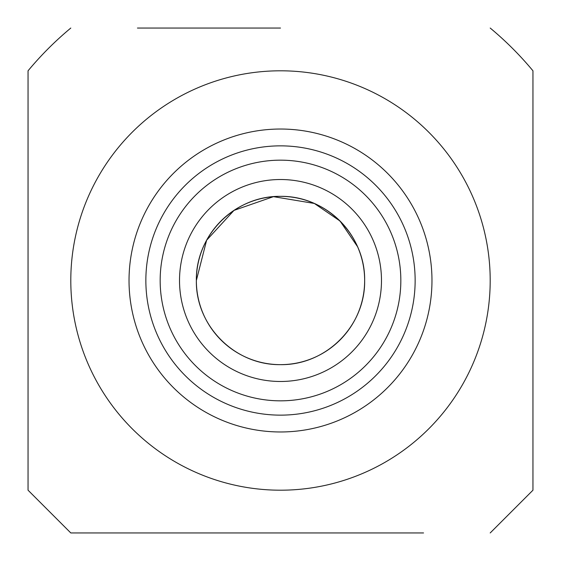 <?xml version="1.0" encoding="UTF-8"?>
<svg xmlns="http://www.w3.org/2000/svg" width="561" height="561" viewBox="0 0 561 561"><rect width="100%" height="100%" fill="white"/><g stroke="black" fill="none" stroke-linecap="round" stroke-linejoin="round"><path stroke-width="0.84" d="M70.798 280.5A209.702 209.702 0 0 0 385.351 462.103A209.702 209.702 0 0 0 385.351 98.897A209.702 209.702 0 0 0 70.798 280.5M280.5 431.97A151.47 151.47 0 0 0 411.676 204.765A151.47 151.47 0 0 0 149.324 204.765A151.47 151.47 0 0 0 280.5 431.97M280.5 415.14A134.64 134.64 0 0 1 163.896 213.18A134.64 134.64 0 0 1 397.104 213.18A134.64 134.64 0 0 1 280.5 415.14M280.5 160.166A120.335 120.335 0 0 1 384.713 340.667A120.335 120.335 0 0 1 176.287 340.667A120.335 120.335 0 0 1 280.5 160.166M280.5 179.52A100.98 100.98 0 0 0 193.047 330.99A100.98 100.98 0 0 0 367.953 330.99A100.98 100.98 0 0 0 280.5 179.52A100.98 100.98 0 0 1 367.953 330.99A100.98 100.98 0 0 1 193.047 330.99A100.98 100.98 0 0 1 280.5 179.52M280.5 364.65A84.15 84.15 0 0 1 196.35 280.5A84.15 84.15 0 0 1 280.5 196.35A84.15 84.15 0 0 1 364.65 280.5A84.15 84.15 0 0 1 280.5 364.65C234.919 365.33 195.635 325.948 196.35 280.5C195.635 235.052 234.919 195.67 280.5 196.35C326.081 195.67 365.365 235.052 364.65 280.5C365.365 325.948 326.081 365.33 280.5 364.65M202.269 311.488L203.433 314.279M358.731 249.512L358.163 248.109M357.567 246.721L340.043 221.034L314.342 203.454L273.459 196.659L234 210.389L206.623 240.234L196.35 280.5M137.445 28.05L280.5 28.05M70.798 28.05A328.185 328.185 0 0 0 28.05 70.798L28.05 490.202L70.798 532.95L280.5 532.95M423.555 532.95L70.798 532.95M490.202 532.95L532.95 490.202L532.95 70.798A328.185 328.185 0 0 0 490.202 28.05"/></g></svg>
